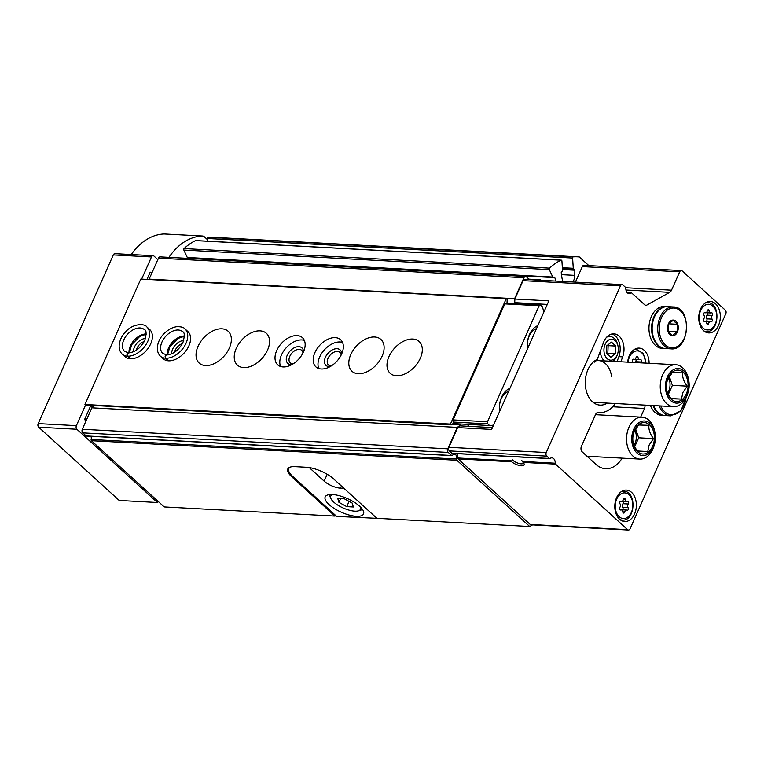 <?xml version="1.0" encoding="UTF-8"?>
<svg xmlns="http://www.w3.org/2000/svg" width="764" height="764" viewBox="0 0 764 764"><rect width="100%" height="100%" fill="white"/><g stroke="black" fill="none" stroke-linecap="round" stroke-linejoin="round"><path stroke-width="1.15" d="M555.552 464.12L627.578 529.653A2.626 1.795 93.1 0 0 628.438 530.025A2.626 1.795 93.1 0 0 630.071 528.774L725.8 313.756A2.626 1.795 93.1 0 0 725.303 310.155L682.195 270.943A2.626 1.795 93.1 0 0 681.335 270.561A2.626 1.795 93.1 0 0 679.702 271.822L671.518 290.186A5.243 3.591 93.1 0 1 669.684 292.354L646.535 305.247A2.626 1.795 93.1 0 1 645.809 305.419A2.626 1.795 93.1 0 1 644.959 305.037L631.732 293.013A1.05 0.716 93.1 0 0 631.016 292.984A5.243 3.591 93.1 0 1 629.135 293.624A5.243 3.591 93.1 0 1 625.831 288.267A1.05 0.716 93.1 0 0 625.506 287.35L622.937 285.001A2.626 1.795 93.1 0 0 622.077 284.628A2.626 1.795 93.1 0 0 620.435 285.879L546.25 452.517A2.626 1.795 93.1 0 0 546.747 456.118L549.326 458.457A1.05 0.716 93.1 0 0 550.042 458.486A5.243 3.591 93.1 0 1 551.923 457.846A5.243 3.591 93.1 0 1 555.227 463.204A1.05 0.716 93.1 0 0 555.552 464.12L523.063 462.382A7.869 2.798 24 0 1 524.028 463.681A7.869 2.798 24 0 1 520.399 465.677A7.869 2.798 24 0 1 511.651 461.771L512.348 459.804A6.446 2.292 24 0 0 512.787 460.234A6.446 2.292 24 0 0 518.976 463.452A6.446 2.292 24 0 0 523.378 463.108A6.446 2.292 24 0 0 523.445 462.812M511.699 460.873L457.846 457.989A5.243 3.591 93.1 0 0 456.49 453.625M521.669 460.31L523.063 462.382M457.846 457.989A1.05 0.716 93.1 0 0 458.161 458.906L530.197 524.438A2.626 1.795 93.1 0 0 531.056 524.811L628.438 530.025M529.7 526.501L376.938 518.326L333.687 478.971A20.981 7.459 -156 0 0 306.431 467.262L294.971 466.642A20.981 7.459 -156 0 0 287.78 469A20.981 7.459 -156 0 0 291.676 476.717L334.928 516.072L164.231 506.933L91.413 440.694L456.882 460.262L529.7 526.501L532.518 524.897M335.931 515.719L334.928 516.072M492.436 427.592L459.88 425.854L457.646 427.592L448.869 447.303A2.626 1.795 93.1 0 0 449.366 450.903L451.944 453.253A1.05 0.716 93.1 0 0 452.288 453.396L549.669 458.61M611.582 376.471A20.981 14.363 93.1 0 0 595.891 360.837M594.659 362.136L597.295 359.395A23.388 16.015 93.1 0 0 586.723 372.928A23.388 16.015 93.1 0 0 585.864 388.991A23.388 16.015 93.1 0 0 607.246 403.096M620.865 361.792L622.67 356.883A16.006 10.954 93.1 0 0 613.893 333.83A16.006 10.954 93.1 0 0 603.417 342.721L597.295 359.395M617.045 361.592L618.85 356.683A16.006 10.954 93.1 0 0 611.974 333.973M622.077 284.628L524.696 279.414A2.626 1.795 93.1 0 0 523.053 280.665L514.879 299.039L548.867 300.854L491.634 429.416L457.646 427.592M681.335 270.561L583.954 265.347A2.626 1.795 93.1 0 0 582.311 266.607L575.407 282.126M615.364 403.526A30.426 20.829 93.1 0 1 599.482 412.598A30.426 20.829 93.1 0 1 598.346 412.493A4.192 2.875 93.1 0 0 598.183 412.474A4.192 2.875 93.1 0 0 595.567 414.489L581.461 446.157A4.192 2.875 93.1 0 0 582.264 451.925L596.035 464.455A29.376 20.112 93.1 0 0 605.632 468.704A29.376 20.112 93.1 0 0 622.144 458.142M640.671 417.106L644.51 408.482A4.192 2.875 93.1 0 0 644.902 405.111M649.104 363.311A15.738 10.772 93.1 0 0 644.3 350.38A15.738 10.772 93.1 0 0 639.153 348.107A15.738 10.772 93.1 0 0 627.645 362.155M631.561 492.36A15.738 10.772 93.1 0 0 626.413 490.087A15.738 10.772 93.1 0 0 614.819 505.224A15.738 10.772 93.1 0 0 624.732 521.516A15.738 10.772 93.1 0 0 635.772 510.323A15.738 10.772 93.1 0 0 631.561 492.36M715.524 303.776A15.738 10.772 93.1 0 0 710.377 301.503A15.738 10.772 93.1 0 0 698.783 316.64A15.738 10.772 93.1 0 0 708.696 332.932A15.738 10.772 93.1 0 0 719.736 321.739A15.738 10.772 93.1 0 0 715.524 303.776M588.834 265.614L579.332 256.971A68.206 46.69 93.1 0 0 577.412 256.809A68.206 46.69 93.1 0 0 573.325 256.857A1.05 0.716 93.1 0 0 572.608 258.041L573.267 268.288A1.05 0.716 93.1 0 0 574.05 269.186A1.05 0.716 93.1 0 1 574.843 270.208L574.776 275.365A9.445 6.465 93.1 0 1 572.866 281.992M577.412 256.809L211.943 237.251A68.206 46.69 93.1 0 0 207.856 237.289A1.05 0.716 93.1 0 0 207.139 238.473L207.321 241.176M196.042 240.641A1.05 0.716 93.1 0 0 195.794 240.565L561.263 260.123A1.05 0.716 93.1 0 1 561.922 261.03L562.524 270.399A1.05 0.716 93.1 0 1 561.874 271.573A1.05 0.716 93.1 0 0 561.244 272.872L561.96 277.876A9.445 6.465 93.1 0 0 563.078 281.467M561.263 260.123A1.05 0.716 93.1 0 0 561.015 260.18A68.206 46.69 93.1 0 0 549.545 268.135A1.05 0.716 93.1 0 0 549.316 269.616L552.764 277.046A1.05 0.716 93.1 0 0 553.766 277.284A1.05 0.716 93.1 0 1 554.798 277.628L556.03 281.085M195.794 240.565A1.05 0.716 93.1 0 0 195.546 240.612A68.206 46.69 93.1 0 0 184.076 248.567A1.05 0.716 93.1 0 0 183.847 250.057L187.295 257.487A1.05 0.716 93.1 0 0 187.839 257.917L553.308 277.485M540.988 280.283L540.95 280.197A1.05 0.716 93.1 0 0 539.823 280.121A68.206 46.69 93.1 0 0 539.766 280.216M529.567 279.672L526.444 276.835A2.626 1.795 93.1 0 0 525.594 276.453A2.626 1.795 93.1 0 0 523.951 277.714L514.611 298.695L514.401 303.594M525.594 276.453L160.125 256.885A2.626 1.795 93.1 0 0 158.482 258.146L149.142 279.127L514.611 298.695M461.714 425.949L460.539 424.879L457.311 427.391L447.771 448.821A2.626 1.795 93.1 0 0 448.267 452.422L451.629 455.478A1.05 0.716 93.1 0 0 452.527 455.315A3.677 2.512 93.1 0 1 454.456 454.208A3.677 2.512 93.1 0 1 456.614 459.03A1.05 0.716 93.1 0 0 456.882 460.262M451.925 424.412L460.539 424.879M94.469 405.779L91.842 407.833L457.311 427.391M91.842 407.833L82.302 429.263A2.626 1.795 93.1 0 0 82.799 432.863L86.16 435.919A1.05 0.716 93.1 0 0 86.504 436.072L451.973 455.63M91.413 440.694A1.05 0.716 93.1 0 1 91.145 439.472A3.677 2.512 93.1 0 0 90.954 436.311M515.824 303.671L514.716 302.668L514.879 299.039M547.282 304.406L514.716 302.668M618.057 346.464A10.495 7.182 93.1 0 0 615.115 340.744A10.495 7.182 93.1 0 0 604.945 344.736A10.495 7.182 93.1 0 0 607.8 359.185A10.495 7.182 93.1 0 0 617.675 353.665A10.495 7.182 93.1 0 0 618.057 346.464L617.885 345.548A13.112 8.977 93.1 0 0 614.208 338.404A13.112 8.977 93.1 0 0 606.645 337.211M600.265 351.297A13.112 8.977 93.1 0 0 604.362 360.914M612.843 361.362A13.112 8.977 93.1 0 0 617.398 354.553L617.675 353.665M622.794 511.89A2.569 1.757 93.1 0 0 621.199 509.865A2.569 1.757 93.1 0 0 620.664 509.951A1.471 1.003 93.1 0 1 619.795 507.449A2.569 1.757 93.1 0 0 619.957 503.715A1.471 1.003 -86.9 0 1 621.046 501.27A2.569 1.757 93.1 0 0 621.524 501.394A2.569 1.757 93.1 0 0 623.348 499.475A1.471 1.003 93.1 0 1 625.296 499.541A2.569 1.757 93.1 0 0 626.9 501.576A2.569 1.757 93.1 0 0 627.435 501.48A1.471 1.003 93.1 0 1 628.304 503.992A2.569 1.757 93.1 0 0 628.142 507.726A1.471 1.003 93.1 0 1 627.053 510.161A2.569 1.757 93.1 0 0 626.576 510.037A2.569 1.757 93.1 0 0 624.751 511.956A1.471 1.003 93.1 0 1 622.794 511.89M615.45 353.637L615.784 346.073L611.467 342.138L606.807 345.767L606.482 353.34L610.799 357.266L615.45 353.637L607.81 353.226L608.144 345.662L615.784 346.073M607.027 353.837L607.81 353.226M608.144 345.662L607.6 345.156M633.022 362.442A2.569 1.757 93.1 0 0 632.697 361.735A1.471 1.003 -86.9 0 1 633.786 359.29A2.569 1.757 93.1 0 0 634.263 359.414A2.569 1.757 93.1 0 0 636.078 357.504A1.471 1.003 93.1 0 1 638.035 357.562A2.569 1.757 93.1 0 0 639.64 359.596A2.569 1.757 93.1 0 0 640.175 359.51A1.471 1.003 93.1 0 1 641.044 362.012A2.569 1.757 93.1 0 0 640.595 362.852M706.757 323.315A2.569 1.757 93.1 0 0 705.162 321.281A2.569 1.757 93.1 0 0 704.628 321.367A1.471 1.003 93.1 0 1 703.759 318.865A2.569 1.757 93.1 0 0 703.921 315.131A1.471 1.003 -86.9 0 1 705.01 312.686A2.569 1.757 93.1 0 0 705.487 312.81A2.569 1.757 93.1 0 0 707.302 310.891A1.471 1.003 93.1 0 1 709.259 310.958A2.569 1.757 93.1 0 0 710.864 312.992A2.569 1.757 93.1 0 0 711.399 312.896A1.471 1.003 93.1 0 1 712.268 315.408A2.569 1.757 93.1 0 0 712.105 319.142A1.471 1.003 93.1 0 1 711.017 321.587A2.569 1.757 93.1 0 0 710.539 321.463A2.569 1.757 93.1 0 0 708.715 323.373A1.471 1.003 93.1 0 1 706.757 323.315M706.394 321.233A1.471 1.003 93.1 0 0 706.757 318.855A2.569 1.757 93.1 0 1 706.92 315.121A1.471 1.003 93.1 0 0 706.834 312.772M710.539 321.463L705.191 321.176A2.569 1.757 93.1 0 0 704.675 321.252M622.431 509.817A1.471 1.003 93.1 0 0 622.794 507.439A2.569 1.757 93.1 0 1 622.956 503.705A1.471 1.003 93.1 0 0 622.87 501.356M626.576 510.037L621.227 509.75A2.569 1.757 93.1 0 0 620.712 509.836M635.247 362.566A2.569 1.757 93.1 0 1 635.696 361.725A1.471 1.003 93.1 0 0 635.61 359.376M667.688 392.944A11.699 8.003 93.1 0 0 668.701 391.082A11.699 8.003 93.1 0 0 668.5 377.731M686.282 394.004A15.738 10.772 93.1 0 0 682.558 371.791A15.738 10.772 93.1 0 0 667.488 379.889A15.738 10.772 93.1 0 0 666.905 390.69A15.738 10.772 93.1 0 0 675.605 401.453A15.738 10.772 93.1 0 0 686.282 394.004M667.335 380.415L672.263 372.536L682.624 372.88C682.223 377.168 683.761 381.589 687.228 386.154L682.873 392.534L681.478 399.085L671.107 398.741L668.166 394.014M688.736 380.482L688.488 379.202A20.981 14.363 93.1 0 0 675.748 364.734A20.981 14.363 93.1 0 0 660.287 384.922A20.981 14.363 93.1 0 0 673.504 406.639A20.981 14.363 93.1 0 0 686.607 396.583A20.981 14.363 93.1 0 0 687.715 393.613L688.097 392.371A17.314 11.852 93.1 0 0 688.736 380.482A17.314 11.852 93.1 0 0 671.508 371.094A17.314 11.852 93.1 0 0 668.586 398.092A17.314 11.852 93.1 0 0 687.18 394.816A17.314 11.852 93.1 0 0 688.097 392.371M669.283 376.404L672.387 385.352L668.357 394.405M670.945 398.522L681.478 399.085M672.387 385.352L687.228 386.154M686.301 397.232L680.915 410.803L670.63 415.855L665.024 415.549A20.981 14.363 -86.9 0 1 653.583 405.579M664.737 415.53A20.981 14.363 -86.9 0 1 664.451 415.521A20.981 14.363 -86.9 0 1 653.01 405.541M664.451 415.521L661.844 415.387A20.981 14.363 -86.9 0 1 650.403 405.407M668.404 323.86A7.869 5.386 -86.9 0 1 677.735 324.175A7.869 5.386 -86.9 0 1 672.549 335.807A7.869 5.386 -86.9 0 1 668.404 323.86M668.118 331.576L668.452 324.012L673.103 320.374L677.42 324.308L677.095 331.872L672.435 335.501L668.118 331.576M671.012 348.861L665.406 348.565A20.981 14.363 -86.9 0 1 654.557 316.716A20.981 14.363 -86.9 0 1 667.65 306.651L673.256 306.947C692.27 306.612 689.873 351.23 671.012 348.861A20.981 14.363 -86.9 0 1 660.153 317.012A20.981 14.363 -86.9 0 1 673.256 306.947M665.119 348.537A20.981 14.363 -86.9 0 1 664.833 348.527A20.981 14.363 -86.9 0 1 653.984 316.678A20.981 14.363 -86.9 0 1 667.077 306.622A20.981 14.363 -86.9 0 1 667.364 306.641M664.833 348.527L662.226 348.394A20.981 14.363 -86.9 0 1 651.377 316.544A20.981 14.363 -86.9 0 1 664.47 306.479L667.077 306.622M668.089 331.385L677.095 331.872M668.596 323.831L677.42 324.308M378.409 518.403L336.676 516.407L292.669 476.373A20.981 7.459 24 0 1 288.773 468.647A20.981 7.459 24 0 1 290.597 466.985M359.634 506.226A20.981 7.459 -156 0 0 339.483 495.75A20.981 7.459 -156 0 0 325.187 496.877A20.981 7.459 -156 0 0 341.327 512.224A20.981 7.459 -156 0 0 363.53 513.943A20.981 7.459 -156 0 0 359.634 506.226M343.991 488.339L340.496 488.158A12.587 4.479 24 0 1 324.146 481.129L309.229 467.558M332.875 494.547A16.264 5.787 -156 0 0 330.927 498.615A16.264 5.787 -156 0 0 343.208 508.003A16.264 5.787 -156 0 0 358.402 510.849A16.264 5.787 -156 0 0 360.121 506.675M346.741 506.627L353.36 506.981L352.175 503.075L344.373 498.816L337.755 498.462L338.939 502.368L346.741 506.627L349.072 501.385M329.37 494.594A18.365 6.532 -156 0 0 329.828 496.294L330.927 498.615M358.402 510.849L360.856 510.104A18.365 6.532 -156 0 0 362.422 509.311M340.61 498.615L338.939 502.368M509.913 388.351A19.673 13.465 93.1 0 0 499.56 411.615M543.872 312.075L542.44 306.841L540.645 305.199A1.576 1.079 93.1 0 0 540.129 304.979A1.576 1.079 93.1 0 0 539.155 305.734L487.499 421.747A1.576 1.079 93.1 0 0 487.795 423.905L489.59 425.538L493.515 425.176M537.837 325.636A19.673 13.465 93.1 0 0 527.475 348.9M507.879 303.251L507.038 302.487L507.172 299.459L506.274 298.638L450.435 424.068L451.333 424.879L453.195 423.428L454.427 424.545M466.985 424.335L469.201 426.35M540.129 304.979L505.758 303.136A1.576 1.079 93.1 0 0 504.784 303.891L453.128 419.904A1.576 1.079 93.1 0 0 453.424 422.062L455.22 423.705L489.59 425.538M157.842 259.588L153.994 256.083A2.626 1.795 93.1 0 0 153.134 255.701A2.626 1.795 93.1 0 0 151.492 256.962L141.626 279.118M152.189 272.299L150.183 272.185L146.965 279.404M89.541 405.512L90.448 406.343L84.565 419.56L86.026 420.888M451.333 424.879L85.558 405.044L76.39 425.653A2.626 1.795 93.1 0 0 76.887 429.253L157.422 502.511L157.976 501.251M207.206 239.409L204.313 236.783A5.243 3.591 93.1 0 0 202.594 236.019A5.243 3.591 93.1 0 0 202.374 236.019A68.206 46.69 93.1 0 0 168.93 257.363M153.134 255.701L114.944 253.658A2.626 1.795 93.1 0 0 113.311 254.909L38.2 423.609A2.626 1.795 93.1 0 0 38.697 427.21L119.232 500.468L157.422 502.511M164.623 233.994A5.243 3.591 93.1 0 0 164.403 233.975A5.243 3.591 93.1 0 0 164.184 233.975A68.206 46.69 93.1 0 0 131.274 254.527M506.274 298.638L140.805 279.08L84.966 404.5L85.558 405.044M86.571 419.665L84.565 419.56M388.991 356.568A21.507 13.685 132.3 0 1 419.121 341.498A21.507 13.685 132.3 0 1 414.776 366.615A21.507 13.685 132.3 0 1 390.175 373.319A21.507 13.685 132.3 0 1 388.991 356.568M350.8 354.525A21.507 13.685 132.3 0 1 380.93 339.455A21.507 13.685 132.3 0 1 376.585 364.571A21.507 13.685 132.3 0 1 351.984 371.275A21.507 13.685 132.3 0 1 350.8 354.525M314.902 352.605A18.365 11.68 132.3 0 1 340.629 339.741A18.365 11.68 132.3 0 1 336.914 361.181A18.365 11.68 132.3 0 1 315.914 366.901A18.365 11.68 132.3 0 1 314.902 352.605M276.721 350.561A18.365 11.68 132.3 0 1 302.439 337.688A18.365 11.68 132.3 0 1 298.724 359.137A18.365 11.68 132.3 0 1 277.724 364.858A18.365 11.68 132.3 0 1 276.721 350.561M236.238 348.394A21.507 13.685 132.3 0 1 266.369 333.324A21.507 13.685 132.3 0 1 262.014 358.44A21.507 13.685 132.3 0 1 237.423 365.144A21.507 13.685 132.3 0 1 236.238 348.394M198.048 346.35A21.507 13.685 132.3 0 1 228.178 331.28A21.507 13.685 132.3 0 1 223.833 356.396A21.507 13.685 132.3 0 1 199.232 363.101A21.507 13.685 132.3 0 1 198.048 346.35M168.663 360.828L165.826 358.24A18.365 11.68 -47.7 0 0 184.048 346.894A18.365 11.68 -47.7 0 0 185.031 328.969L187.868 331.557A18.365 11.68 132.3 0 1 184.162 353.006A18.365 11.68 132.3 0 1 163.162 358.727L160.316 356.139A18.365 11.68 -47.7 0 0 165.559 358.221C164.709 355.957 165.205 354.916 167.049 355.098M130.482 358.784L127.636 356.196A18.365 11.68 -47.7 0 0 145.857 344.851A18.365 11.68 -47.7 0 0 146.841 326.925L149.687 329.513A18.365 11.68 132.3 0 1 145.972 350.962A18.365 11.68 132.3 0 1 124.971 356.683L122.125 354.095A18.365 11.68 -47.7 0 0 127.368 356.177C126.528 353.913 127.025 352.873 128.858 353.054M450.435 424.068L84.966 404.5M93.533 406.515L90.448 406.343M133.519 351.736A10.495 6.675 132.3 0 1 134.474 347.047A10.495 6.675 132.3 0 1 145.561 338.49M136.403 350.189A8.499 5.415 132.3 0 1 137.062 348.155A8.499 5.415 132.3 0 1 144.3 341.508M171.709 353.78A10.495 6.675 132.3 0 1 172.664 349.091A10.495 6.675 132.3 0 1 183.752 340.534M174.593 352.233A8.499 5.415 132.3 0 1 175.252 350.198A8.499 5.415 132.3 0 1 182.491 343.552M280.608 366.5A18.365 11.68 132.3 0 1 281.505 354.916A18.365 11.68 132.3 0 1 304.349 340.4M291.972 364.562A10.495 6.675 132.3 0 1 287.235 355.222A10.495 6.675 132.3 0 1 296.957 346.827A10.495 6.675 132.3 0 1 303.489 351.898M293.032 363.931A8.499 5.415 132.3 0 1 290.282 362.957A8.499 5.415 132.3 0 1 289.814 356.33A8.499 5.415 132.3 0 1 301.732 350.37A8.499 5.415 132.3 0 1 302.964 353.016M318.798 368.544A18.365 11.68 132.3 0 1 319.696 356.96A18.365 11.68 132.3 0 1 342.539 342.444M330.163 366.605A10.495 6.675 132.3 0 1 325.426 357.266A10.495 6.675 132.3 0 1 335.138 348.871A10.495 6.675 132.3 0 1 341.68 353.942M331.223 365.975A8.499 5.415 132.3 0 1 328.472 365.001A8.499 5.415 132.3 0 1 328.004 358.373A8.499 5.415 132.3 0 1 339.923 352.414A8.499 5.415 132.3 0 1 341.155 355.059M633.986 445.393A11.699 8.003 93.1 0 0 634.999 443.531A11.699 8.003 93.1 0 0 634.798 430.18M652.58 446.453A15.738 10.772 93.1 0 0 648.856 424.24A15.738 10.772 93.1 0 0 633.786 432.338A15.738 10.772 93.1 0 0 633.203 443.139A15.738 10.772 93.1 0 0 641.913 453.902A15.738 10.772 93.1 0 0 652.58 446.453M633.633 432.863L638.561 424.985L648.923 425.328C648.521 429.616 650.059 434.047 653.526 438.603L649.171 444.982L647.776 451.534L637.415 451.19L634.464 446.462M655.034 432.93L654.786 431.65A20.981 14.363 93.1 0 0 642.046 417.182A20.981 14.363 93.1 0 0 626.585 437.371A20.981 14.363 93.1 0 0 639.802 459.088A20.981 14.363 93.1 0 0 652.905 449.031A20.981 14.363 93.1 0 0 654.013 446.061L654.395 444.82A17.314 11.852 93.1 0 0 655.034 432.93A17.314 11.852 93.1 0 0 637.806 423.542A17.314 11.852 93.1 0 0 634.884 450.54A17.314 11.852 93.1 0 0 653.478 447.265A17.314 11.852 93.1 0 0 654.395 444.82M635.581 428.852L638.685 437.801L634.655 446.854M637.243 450.97L647.776 451.534M638.685 437.801L653.526 438.603M130.214 358.765L127.368 356.177M128.935 353.054C127.158 352.882 126.728 353.923 127.636 356.196M168.405 360.809L165.559 358.221M167.125 355.098C165.349 354.926 164.919 355.967 165.826 358.24M555.227 463.204L522.385 461.446M511.651 461.771L458.161 458.906M618.85 356.683L622.67 356.883M546.25 452.517L448.869 447.303M620.435 285.879L523.053 280.665M627.578 529.653L530.197 524.438M679.702 271.822L582.311 266.607M671.518 290.186L625.754 287.741M669.684 292.354L625.955 290.014M646.535 305.247L645.112 305.17M631.016 292.984L627.339 292.784M546.747 456.118L449.366 450.903M549.326 458.457L451.944 453.253M644.51 408.482L612.69 406.773M207.856 237.289L573.325 256.857M207.139 238.473L572.608 258.041M562.352 267.706L573.267 268.288M562.409 268.565L573.812 269.176M562.476 269.539L574.843 270.208M561.492 274.658L574.776 275.365M195.546 240.612L561.015 260.18M184.076 248.567L549.545 268.135M183.847 250.057L549.316 269.616M187.295 257.487L552.764 277.046M189.329 258.06L554.798 277.628M529.452 279.567L539.823 280.121M158.482 258.146L523.951 277.714M82.302 429.263L447.771 448.821M82.799 432.863L448.267 452.422M86.16 435.919L451.629 455.478M91.145 439.472L456.614 459.03M292.077 475.81L291.676 476.717M619.165 516.693A12.854 8.796 -86.9 0 1 620.139 494.451A12.854 8.796 -86.9 0 1 632.84 506.007A12.854 8.796 -86.9 0 1 619.165 516.693M621.533 491.472A14.43 9.875 -86.9 0 1 623.672 491.252C637.109 491.032 635.467 521.707 622.135 520.064A14.43 9.875 -86.9 0 1 620.024 519.615M628.094 362.184A12.854 8.796 -86.9 0 1 637.472 350.905A12.854 8.796 -86.9 0 1 645.599 363.12M634.273 349.492A14.43 9.875 -86.9 0 1 636.412 349.272L643.269 353.484L646.029 363.139M703.128 328.109A12.854 8.796 -86.9 0 1 704.102 305.867A12.854 8.796 -86.9 0 1 716.804 317.423A12.854 8.796 -86.9 0 1 703.128 328.109M705.497 302.888A14.43 9.875 -86.9 0 1 707.636 302.668C721.063 302.448 719.43 333.133 706.098 331.481A14.43 9.875 -86.9 0 1 703.988 331.032M704.026 321.338L704.628 321.367M704.456 312.657L705.01 312.686M707.311 310.852L709.259 310.958M706.92 315.121L712.268 315.408M706.757 318.855L712.105 319.142M706.757 323.267L708.715 323.373M620.062 509.922L620.664 509.951M620.502 501.241L621.046 501.27M623.348 499.436L625.296 499.541M622.956 503.705L628.304 503.992M622.794 507.439L628.142 507.726M622.794 511.851L624.751 511.956M633.232 359.261L633.786 359.29M636.087 357.457L638.035 357.562M635.696 361.725L641.044 362.012M685.919 397.987A19.94 13.647 -86.9 0 1 674.889 414.394A19.94 13.647 -86.9 0 1 660.822 405.961M670.63 415.855A20.981 14.363 -86.9 0 1 659.189 405.875M661.519 317.595A19.94 13.647 -86.9 0 1 685.146 318.378A19.94 13.647 -86.9 0 1 672.024 347.859A19.94 13.647 -86.9 0 1 661.519 317.595M327.193 474.291L324.146 481.129M341.441 486.028L340.496 488.158M536.49 328.654A16.264 11.135 93.1 0 0 527.58 348.68M508.566 391.359A16.264 11.135 93.1 0 0 499.656 411.385M76.887 429.253L38.697 427.21M76.39 425.653L38.2 423.609M202.374 236.019L164.184 233.975M151.492 256.962L113.311 254.909M487.795 423.905L453.424 422.062M487.499 421.747L453.128 419.904M539.155 305.734L504.784 303.891M508.986 388.752L509.712 388.79A18.365 12.568 93.1 0 0 508.853 388.819M536.911 326.047L537.636 326.085A18.365 12.568 93.1 0 0 536.767 326.113M146.201 333.944A14.688 9.349 -47.7 0 0 134.158 340.209A14.688 9.349 -47.7 0 0 129.049 352.796M128.342 352.787C134.75 352.529 140.194 348.527 144.673 340.773C146.621 333.82 146.516 330.115 144.367 329.647A14.688 9.349 -47.7 0 0 127.569 334.221A14.688 9.349 -47.7 0 0 124.599 351.373L128.257 352.787M184.391 335.988A14.688 9.349 -47.7 0 0 172.339 342.253A14.688 9.349 -47.7 0 0 167.24 354.84M166.523 354.83C172.941 354.572 178.384 350.571 182.854 342.816C184.812 335.864 184.707 332.159 182.558 331.691A14.688 9.349 -47.7 0 0 165.759 336.265A14.688 9.349 -47.7 0 0 162.789 353.417L166.447 354.83M631.389 292.86L627.187 292.631M599.482 412.598L597.734 412.503M562.409 268.584L573.936 269.195M529.003 279.156L540.406 279.767M623.672 491.252L622.049 491.166M622.135 520.064L620.502 519.978M636.412 349.272L634.788 349.186M707.636 302.668L706.012 302.582M706.098 331.481L704.465 331.395M703.845 321.214L705.162 321.281M704.284 312.753L705.487 312.81M705.993 312.734L710.864 312.992M619.881 509.789L621.199 509.865M620.32 501.327L621.524 501.394M622.039 501.308L626.9 501.576M633.06 359.357L634.263 359.414M634.769 359.338L639.64 359.596M593.122 402.341L673.504 406.639M598.604 360.598L675.748 364.734M289.298 467.492L288.773 468.647M202.594 236.019L164.403 233.975M587.038 456.27L639.802 459.088M595.481 414.69L642.046 417.182M146.21 334.231L139.85 336.389L131.723 344.631L129.336 352.777M146.841 326.925C144.673 323.22 132.296 323.544 125.477 332.053C120.836 336.37 115.822 347.448 122.125 354.095M184.401 336.275L178.041 338.433L169.914 346.675L167.526 354.821M185.031 328.969C183.723 327.269 180.839 326.534 176.379 326.753C171.785 327.536 167.555 329.991 163.668 334.097C159.027 338.414 154.013 349.492 160.316 356.139"/></g></svg>
